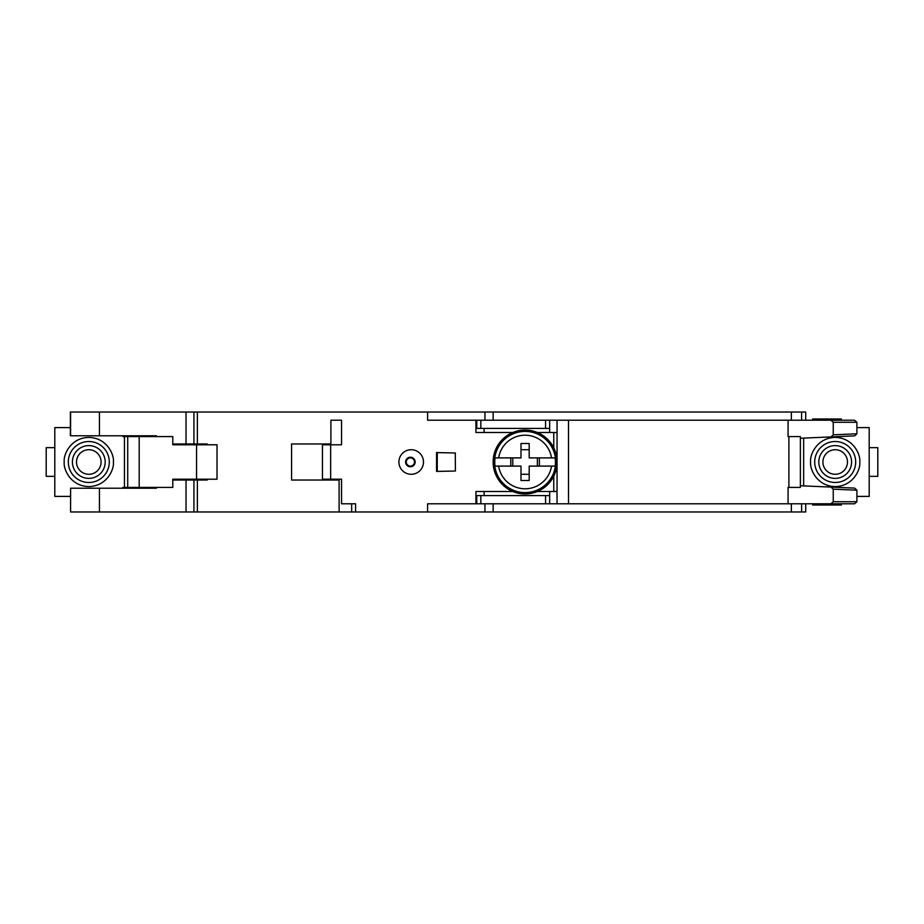 <?xml version="1.0" encoding="UTF-8"?>
<svg xmlns="http://www.w3.org/2000/svg" width="924" height="924" viewBox="0 0 924 924"><rect width="100%" height="100%" fill="white"/><g stroke="black" fill="none" stroke-linecap="round" stroke-linejoin="round"><path stroke-width="1.39" d="M493.139 462A31.959 31.959 0 0 1 525.086 430.041A31.959 31.959 0 0 1 557.045 462A31.959 31.959 0 0 1 525.086 493.959A31.959 31.959 0 0 1 493.139 462M555.151 466.1L551.536 466.1L555.151 466.1A30.342 30.342 0 0 0 555.151 457.9L539.373 457.9L539.373 466.1L529.186 466.1L529.186 480.503L520.986 480.503L520.986 466.1L495.021 466.1L510.799 466.1L510.799 457.9L520.986 457.9L520.986 443.497L529.186 443.497L529.186 457.9L555.151 457.9M495.021 457.9L498.637 457.9L495.021 457.9A30.342 30.342 0 0 0 495.021 466.1M520.986 457.9L498.637 457.9A26.761 26.761 0 0 1 551.536 457.9M529.186 466.1L551.536 466.1A26.761 26.761 0 0 1 498.637 466.1M529.186 449.711L520.986 449.711M520.986 474.289L529.186 474.289M512.797 466.1L512.797 457.9M537.375 457.9L537.375 466.1M100.393 473.585A16.389 16.389 0 0 1 77.212 473.585A16.389 16.389 0 0 1 77.212 450.415A16.389 16.389 0 0 1 100.393 450.415A16.389 16.389 0 0 1 100.393 473.585M97.494 470.686A12.289 12.289 0 0 1 80.111 470.686A12.289 12.289 0 0 1 80.111 453.314A12.289 12.289 0 0 1 97.494 453.314A12.289 12.289 0 0 1 97.494 470.686M823.607 473.585A16.389 16.389 0 0 1 823.607 450.415A16.389 16.389 0 0 1 846.788 450.415A16.389 16.389 0 0 1 846.788 473.585A16.389 16.389 0 0 1 823.607 473.585M826.506 470.686A12.289 12.289 0 0 1 826.506 453.314A12.289 12.289 0 0 1 843.889 453.314A12.289 12.289 0 0 1 843.889 470.686A12.289 12.289 0 0 1 826.506 470.686M339.108 511.977L339.108 480.03L291.58 480.03L291.58 443.97L330.908 443.97L330.908 420.212L341.557 420.212L341.557 444.791L322.453 444.791L322.453 479.209L341.557 479.209L341.557 503.788L355.59 503.788L355.59 511.977L70.594 511.977L70.594 488.219L70.594 511.977M480.85 503.788L480.85 495.587L476.749 495.587L476.749 503.788L568.514 503.788L568.514 420.212L791.36 420.212L791.36 412.023L70.374 412.023L70.374 435.782L156.399 435.782L156.399 436.602M484.118 428.413L484.118 432.501L475.929 432.501L475.929 420.212L568.514 420.212M830.976 436.913L854.631 435.885L856.906 433.806L856.906 422.268L854.538 420.212L830.895 420.212L833.252 422.268L833.252 434.834L830.976 436.913L800.38 438.242L800.38 436.602L788.9 436.602L788.9 487.398L788.091 487.398L788.091 503.788L791.36 503.788L791.36 511.977L355.59 511.977M476.749 503.788L427.593 503.788L427.593 511.977M788.9 487.398L800.38 487.398L800.38 485.758L854.631 488.115L803.649 485.897L803.649 438.103M172.788 443.97L207.195 443.97L207.195 444.791M791.36 412.023L805.705 412.023L805.705 420.212M791.36 420.212L830.895 420.212M830.976 487.087L833.252 489.166L833.252 501.732L830.895 503.788L854.538 503.788L856.906 501.732L856.906 490.194L854.631 488.115M830.895 503.788L791.36 503.788M805.705 503.788L805.705 511.977L791.36 511.977M197.366 412.023L197.366 443.97M484.938 511.977L484.938 503.788M351.663 503.788L351.663 511.977M801.605 412.023L801.605 420.212M801.605 503.788L801.605 511.977M135.909 435.782L135.909 436.602M135.909 487.398L135.909 488.219M127.72 435.782L127.72 488.219M484.938 420.212L484.938 412.023M475.929 420.212L427.593 420.212L427.593 412.023M475.929 503.788L475.929 491.499L484.118 491.499L484.118 495.587M549.664 503.788L549.664 491.499L553.765 491.499L553.765 476.091M553.765 447.909L553.765 432.501L549.664 432.501L549.664 420.212M193.936 511.977L193.936 480.03L207.195 480.03L207.195 479.209M455.417 452.991L436.555 452.564L436.555 471.436L455.417 471.009L455.278 452.991L455.417 471.009M398.914 462A12.289 12.289 0 0 1 411.203 449.711A12.289 12.289 0 0 1 423.492 462A12.289 12.289 0 0 1 411.203 474.289A12.289 12.289 0 0 1 398.914 462M99.445 435.782L99.445 412.023M788.091 420.212L788.091 436.602L788.9 436.602M568.514 503.788L788.091 503.788M800.38 485.758L800.38 438.242M557.045 420.212L557.045 503.788M553.765 432.501L557.045 432.501M557.045 491.499L553.765 491.499M856.906 496.407L869.195 496.407L869.195 476.334L877.8 476.334L877.8 447.666L869.195 447.666L869.195 427.593L856.906 427.593M855.682 462A20.478 20.478 0 0 0 835.192 441.522A20.478 20.478 0 0 0 814.714 462A20.478 20.478 0 0 0 835.192 482.478A20.478 20.478 0 0 0 855.682 462M812.67 503.788L812.67 505.012L841.337 505.012L841.337 503.788M841.337 420.212L841.337 418.988L812.67 418.988L812.67 420.212M455.278 471.009L437.26 471.402L437.26 452.598L455.278 452.991M437.26 471.402L436.555 471.436M549.664 495.587L545.564 495.587L545.564 503.788M480.85 495.587L545.564 495.587M476.749 428.413L476.749 420.212L476.749 428.413L549.664 428.413M322.453 479.209L322.453 444.791M217.025 444.791L217.025 479.209L172.788 479.209L172.788 487.398L139.189 487.398L139.189 436.602L172.788 436.602L172.788 444.791L217.025 444.791M139.189 436.602L122.811 436.602L122.811 435.782M122.811 488.219L122.811 487.398L139.189 487.398M70.374 496.407L54.805 496.407L54.805 427.593L70.374 427.593M156.399 487.398L156.399 488.219L70.594 488.219M54.805 447.666L46.2 447.666L46.2 476.334L54.805 476.334M99.445 488.219L99.445 511.977M172.788 480.03L186.024 480.03L186.024 511.977M88.808 441.522A20.478 20.478 0 0 1 109.286 462A20.478 20.478 0 0 1 88.808 482.478A20.478 20.478 0 0 1 68.318 462A20.478 20.478 0 0 1 88.808 441.522M193.936 480.03L186.024 480.03M197.366 480.03L197.366 511.977M153.118 487.398L153.118 488.219M405.601 462A4.782 4.782 0 0 1 410.383 457.218A4.782 4.782 0 0 1 415.165 462A4.782 4.782 0 0 1 410.383 466.782A4.782 4.782 0 0 1 405.601 462M414.483 462A4.1 4.1 0 0 1 410.383 466.1A4.1 4.1 0 0 1 406.283 462A4.1 4.1 0 0 1 410.383 457.9A4.1 4.1 0 0 1 414.483 462M153.938 436.602L153.938 435.782M494.49 462A30.596 30.596 0 0 1 525.086 431.404A30.596 30.596 0 0 1 555.682 462A30.596 30.596 0 0 1 525.086 492.596A30.596 30.596 0 0 1 494.49 462M493.139 420.212L493.139 412.023M493.139 511.977L493.139 503.788M856.906 501.732L833.252 501.732M833.252 489.166L856.906 490.194M833.252 434.834L856.906 433.806M833.252 422.268L856.906 422.268M193.936 443.97L193.936 412.023M186.024 443.97L186.024 412.023M70.594 412.023L70.594 435.782M330.653 479.209L330.653 444.791M549.664 491.499L537.375 491.499M512.797 491.499L484.118 491.499M484.118 432.501L512.797 432.501M537.375 432.501L549.664 432.501M869.195 447.666L869.195 476.334M859.77 462C860.764 454.816 853.383 437.757 835.192 437.422C817.001 437.757 809.632 454.816 810.614 462C809.632 469.184 817.001 486.243 835.192 486.578C853.383 486.243 860.764 469.184 859.77 462M480.85 428.413L480.85 420.212M545.564 420.212L545.564 428.413M196.546 444.791L196.546 479.209M124.44 487.398L124.44 436.602M113.386 462C114.368 454.816 106.999 437.757 88.808 437.422C70.617 437.757 63.236 454.816 64.23 462C63.236 469.184 70.617 486.243 88.808 486.578C106.999 486.243 114.368 469.184 113.386 462M174.417 443.97L174.417 444.791M174.417 479.209L174.417 480.03"/></g></svg>
